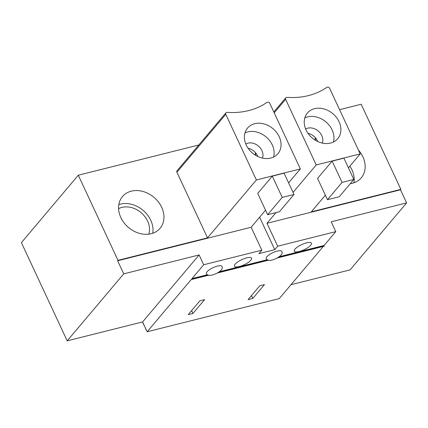 <?xml version="1.0" encoding="UTF-8"?>
<svg xmlns="http://www.w3.org/2000/svg" width="428" height="428" viewBox="0 0 428 428"><rect width="100%" height="100%" fill="white"/><g stroke="black" fill="none" stroke-linecap="round" stroke-linejoin="round"><path stroke-width="0.64" d="M277.28 251.076A8.517 2.547 -25 0 1 281.715 251.364C285.305 255.773 267.302 264.124 266.28 258.56A8.517 2.547 -25 0 1 269.362 254.66A8.517 2.547 -25 0 1 277.28 251.076M310.707 245.212A9.464 2.83 -25 0 1 301.574 250.771A9.464 2.83 -25 0 1 294.277 251.177A9.464 2.83 -25 0 1 301.66 244.618A9.464 2.83 -25 0 1 311.429 243.179A9.464 2.83 -25 0 1 310.707 245.212M259.743 285.797L264.456 284.615L252.782 298.444L248.074 299.627L259.743 285.797M251.461 295.609L252.782 298.444M269.752 103.287L300.36 168.926L256.383 179.958L225.775 114.319A1.701 1.364 -139.8 0 1 225.888 112.869A1.701 1.364 -139.8 0 1 226.503 112.494A4.729 3.793 -139.8 0 1 227.76 112.382A78.356 62.825 40.2 0 0 266.569 102.65A4.729 3.793 -139.8 0 1 267.655 102.169A1.701 1.364 -139.8 0 1 269.752 103.287M259.619 217.205L274.755 249.663L258.892 253.644L261.813 250.182L251.124 227.268L265.531 210.196M288.595 182.863L300.36 168.926M315.575 137.934L315.484 140.336M317.71 141.518A11.353 9.106 40.2 0 0 317.399 140.796A11.353 9.106 40.2 0 0 307.962 133.29M305.64 129.015A11.353 9.106 -139.8 0 1 321.781 135.612A11.353 9.106 -139.8 0 1 322.316 143.086M304.806 117.914A19.87 15.932 -139.8 0 1 307.625 116.898A19.87 15.932 -139.8 0 1 332.128 129.946A19.87 15.932 -139.8 0 1 333.401 142.043M314.553 108.685A19.87 15.932 -139.8 0 1 336.424 117.427A19.87 15.932 -139.8 0 1 337.751 138.688A19.87 15.932 -139.8 0 1 312.29 138.051A19.87 15.932 -139.8 0 1 307.379 113.056A19.87 15.932 -139.8 0 1 314.553 108.685M353.844 179.444L339.254 196.736L327.474 199.689L342.063 182.403L353.844 179.444L343.919 158.167L332.139 161.121L342.063 182.403M327.474 199.689L317.555 178.412L332.139 161.121M327.495 87.157A1.701 1.364 -139.8 0 1 329.597 88.275L360.205 153.914L316.222 164.946L285.615 99.307A1.701 1.364 -139.8 0 1 285.727 97.857A1.701 1.364 -139.8 0 1 286.343 97.482A4.729 3.793 -139.8 0 1 287.605 97.375A78.356 62.825 40.2 0 0 326.409 87.638A4.729 3.793 -139.8 0 1 327.495 87.157M276.012 212.598L266.986 223.288L400.496 189.797L400.859 189.369L361.168 104.25L339.57 109.67M266.986 223.288L277.676 246.207L335.787 231.628L324.119 245.458L323.996 246.239M291.003 284.7L350.072 269.881L406.6 202.893L331.208 221.806L335.787 231.628M406.6 202.893L400.496 189.797M277.676 246.207L274.755 249.663M316.222 164.946L293.046 192.413M325.376 195.184L311.333 211.823L400.859 189.369M360.205 153.914L348.44 167.856M323.284 246.442L279.259 298.616L147.168 331.754L142.588 321.931L199.116 254.944L203.696 264.761L192.028 278.591L192.038 279.345L191.664 279.024L147.168 331.754M67.196 340.843L21.4 242.633L78.297 175.213L117.984 260.326L117.62 260.759L123.724 273.856L67.196 340.843L142.588 321.931M198.779 144.985L78.297 175.213M204.611 299.627L192.942 313.457L188.229 314.639L199.903 300.809L204.611 299.627M358.386 150.014A24.605 19.725 -139.8 0 1 361.269 177.829A24.605 19.725 -139.8 0 1 350.297 183.649M245.8 144.022A11.353 9.106 -139.8 0 1 261.936 150.624A11.353 9.106 -139.8 0 1 262.476 158.098M244.96 132.926A19.87 15.932 -139.8 0 1 272.288 144.958A19.87 15.932 -139.8 0 1 273.556 157.055M120.846 217.558A24.605 19.725 -139.8 0 1 122.462 196.57A24.605 19.725 -139.8 0 1 153.989 197.362A24.605 19.725 -139.8 0 1 160.067 228.301A24.605 19.725 -139.8 0 1 120.846 217.558M152.769 233.244A24.605 19.725 40.2 0 0 143.048 210.325A24.605 19.725 40.2 0 0 118.818 204.595M123.724 273.856L199.116 254.944M279.307 256.698L324.119 245.458M219.462 271.71L267.334 259.7M192.028 278.591L207.494 274.712M217.44 266.088A8.517 2.547 -25 0 1 221.875 266.377C225.46 270.785 207.457 279.136 206.44 273.572A8.517 2.547 -25 0 1 209.522 269.672A8.517 2.547 -25 0 1 217.44 266.088M353.972 182.772A24.605 19.725 40.2 0 0 354.17 181.135A24.605 19.725 40.2 0 0 349.879 166.144M250.867 260.219A9.464 2.83 -25 0 1 241.734 265.777A9.464 2.83 -25 0 1 234.437 266.189A9.464 2.83 -25 0 1 241.815 259.63A9.464 2.83 -25 0 1 251.589 258.191A9.464 2.83 -25 0 1 250.867 260.219M203.696 264.761L261.813 250.182M257.87 156.53A11.353 9.106 40.2 0 0 257.56 155.808A11.353 9.106 40.2 0 0 248.117 148.302M256.383 179.958L207.51 237.872L176.903 172.233A1.701 1.364 -139.8 0 1 177.015 170.777L225.888 112.869M117.984 260.326L207.51 237.872M257.709 193.424L272.299 176.133L284.08 173.179L294.004 194.456L279.414 211.748L267.634 214.701L257.709 193.424M117.62 260.759L251.124 227.268M254.708 123.697A19.87 15.932 -139.8 0 1 279.216 136.746A19.87 15.932 -139.8 0 1 277.911 153.7A19.87 15.932 -139.8 0 1 252.45 153.064A19.87 15.932 -139.8 0 1 247.539 128.068A19.87 15.932 -139.8 0 1 254.708 123.697M267.634 214.701L282.223 197.415L272.299 176.133M282.223 197.415L294.004 194.456M255.73 152.946L255.639 155.348M191.621 310.621L192.942 313.457M315.174 140.143A14.194 7.346 -104.1 0 0 315.195 139.603L315.254 137.565M255.334 155.155A14.194 7.346 -104.1 0 0 255.356 154.615L255.409 152.577M146.034 329.319L145.67 329.282L145.985 329.223M143.851 324.643L143.118 323.809L143.193 323.231M145.67 329.282L145.552 328.287M148.805 234.159A20.817 16.692 40.2 0 0 141.09 212.646A20.817 16.692 40.2 0 0 118.583 208.655M274.204 112.832L285.615 99.307M192.108 279.259L208.538 275.134M218.071 272.743L268.383 260.122M277.916 257.731L324.199 246.121M192.102 278.756L207.724 274.84M219.141 271.973L267.564 259.828M278.981 256.961L324.194 245.619M192.038 279.345L208.677 275.167M217.9 272.855L268.517 260.154M277.74 257.843L324.13 246.207M176.903 172.233L225.775 114.319M315.195 139.603L314.569 139.758M255.356 154.615L254.73 154.77M285.727 97.857L273.808 111.981M324.066 246.244L277.676 257.886M268.57 260.171L217.836 272.893M208.73 275.183L191.974 279.382"/></g></svg>
